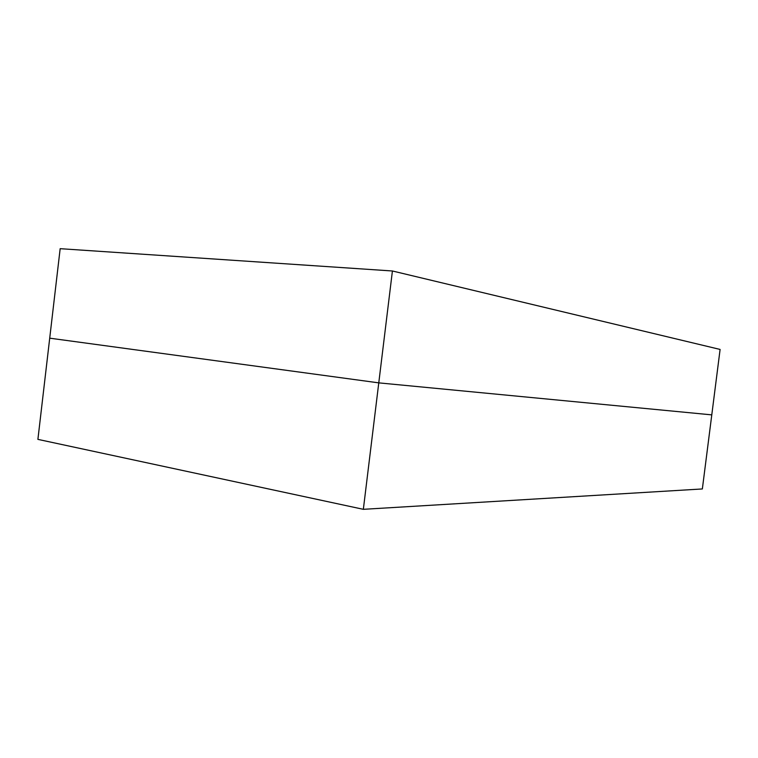 <?xml version="1.0" encoding="UTF-8"?>
<svg xmlns="http://www.w3.org/2000/svg" width="758" height="758" viewBox="0 0 758 758"><rect width="100%" height="100%" fill="white"/><g stroke="black" fill="none" stroke-linecap="round" stroke-linejoin="round"><path stroke-width="1.14" d="M392.417 270.985L720.1 349.438L711.781 414.872L378.773 382.866L49.715 338.172L60.166 248.681L392.417 270.985L378.773 382.866L711.781 414.872L702.353 488.948L363.347 509.319L37.9 439.375L49.715 338.172L378.773 382.866L363.347 509.319"/></g></svg>
